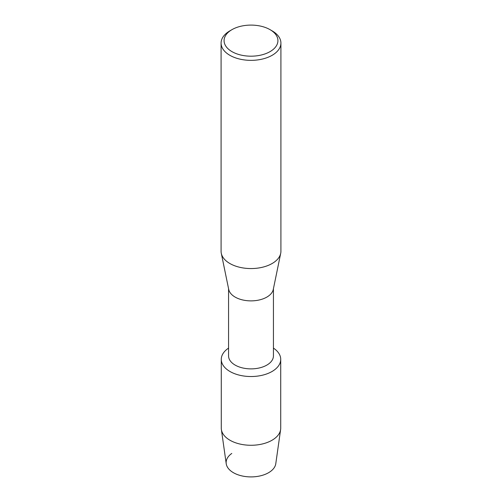 <?xml version="1.0" encoding="UTF-8"?>
<svg xmlns="http://www.w3.org/2000/svg" width="502" height="502" viewBox="0 0 502 502"><rect width="100%" height="100%" fill="white"/><g stroke="black" fill="none" stroke-linecap="round" stroke-linejoin="round"><path stroke-width="0.75" d="M280.725 359.363A29.725 17.162 180 0 1 272.021 371.499A29.725 17.162 180 0 0 273.433 348.106A29.725 17.162 180 0 1 280.725 359.363L280.725 428.112A29.725 17.162 180 0 1 280.624 429.511L275.78 463.716A24.862 14.357 180 0 1 268.583 472.702A24.862 14.357 180 0 1 234.296 473.185A24.862 14.357 180 0 1 231.792 453.438M273.433 288.688L273.433 355.924A22.433 12.952 180 0 1 266.863 365.086A22.433 12.952 180 0 1 242.416 367.891A22.433 12.952 180 0 1 228.567 355.924L228.567 288.688M272.021 371.499A29.725 17.162 180 0 1 230.725 371.913A29.725 17.162 180 0 1 228.567 348.106A29.725 17.162 180 0 0 221.275 359.363A29.725 17.162 180 0 0 239.623 375.22A29.725 17.162 180 0 0 272.021 371.499M270.038 29.649L272.153 30.873A29.913 17.269 180 0 1 280.913 43.084L280.913 251.289A29.913 17.269 180 0 1 280.706 253.328L273.276 289.453A22.433 12.952 180 0 1 266.863 297.084A22.433 12.952 180 0 1 243.652 300.165A22.433 12.952 180 0 1 228.724 289.453L221.294 253.328A29.913 17.269 180 0 1 221.087 251.289L221.087 43.084A29.913 17.269 180 0 1 229.847 30.873L231.962 29.649A26.92 15.543 180 0 1 270.038 29.649A26.92 15.543 180 0 1 270.038 51.631A26.92 15.543 180 0 1 231.962 51.631A26.92 15.543 180 0 1 231.962 29.649L229.847 30.873M280.706 253.328A29.913 17.269 180 0 1 272.153 263.5A29.913 17.269 180 0 1 241.205 267.61A29.913 17.269 180 0 1 221.294 253.328M280.913 43.084A29.913 17.269 180 0 1 272.153 55.295A29.913 17.269 180 0 1 239.554 59.041A29.913 17.269 180 0 1 221.087 43.084M280.624 429.511A29.725 17.162 180 0 1 272.021 440.248A29.725 17.162 180 0 1 240.753 444.22A29.725 17.162 180 0 1 221.376 429.511A29.725 17.162 180 0 1 221.275 428.112L221.275 359.363M268.583 472.702A24.862 14.357 180 0 1 242.428 476.021A24.862 14.357 180 0 1 226.22 463.716L221.376 429.511"/></g></svg>
